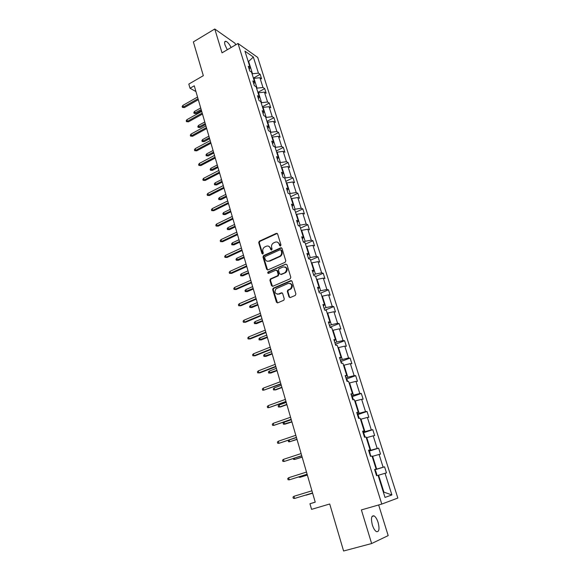 <?xml version="1.0" encoding="UTF-8"?>
<svg xmlns="http://www.w3.org/2000/svg" width="580" height="580" viewBox="0 0 580 580"><rect width="100%" height="100%" fill="white"/><g stroke="black" fill="none" stroke-linecap="round" stroke-linejoin="round"><path stroke-width="0.87" d="M280.51 245.993L280.959 244.963L277.595 233.936L276.327 233.341L259.296 241.215L258.716 242.643L261.971 253.583L262.914 253.975L263.284 252.981L262.863 251.561C262.45 249.625 263.044 248.11 264.632 247.015L266.3 246.239C268.192 245.601 269.526 246.246 270.316 248.167L270.744 249.596L271.629 250.024L272.078 248.994L271.643 247.566C271.23 245.623 271.817 244.107 273.419 242.998L275.116 242.208C277.023 241.563 278.378 242.208 279.176 244.137L279.611 245.572L280.51 245.993M378.124 522.508C377 519.071 375.637 516.86 374.049 515.866C371.367 515.41 370.801 518.44 372.353 524.965C373.476 528.416 374.832 530.642 376.42 531.635C379.132 532.063 379.704 529.018 378.124 522.508M231.123 47.517C229.375 44.073 227.628 41.999 225.895 41.274C224.576 41.078 224.286 42.325 225.033 45.023L227.295 49.757M235.567 44.906L235.067 43.312L214.767 29L193.365 41.912L203.326 75.683L188.819 84.078L190.023 88.247L195.946 91.553M214.767 29L222.031 52.838L238.01 43.478L381.778 504.071L361.383 509.914L371.635 543.54L388.179 535.601L378.653 504.962M371.635 543.54L343.592 551L329.723 503.998L311.569 509.349L309.952 503.752L315.237 502.171L194.271 85.796L190.023 88.247M288.985 296.88L290.29 297.54L295.242 295.452L295.901 293.958L292.037 281.286L290.732 280.64L273.122 288.26L272.68 289.616L276.421 302.18L277.704 302.847L283.859 300.208L284.258 298.874L282.634 293.465L281.344 292.806L278.422 294.053C274.855 293.879 274.101 292.095 276.16 288.68L288.188 283.424C291.769 283.54 292.559 285.317 290.565 288.767L287.76 290.116L287.346 291.457L288.985 296.88L290.014 297.613M285.142 262.29L285.788 260.804L282.018 248.429L280.735 247.819L263.523 255.613L262.994 257.02L266.64 269.301L267.902 269.925L285.142 262.29M286.998 264.763L290.819 277.284L290.167 278.777L272.774 286.288L271.505 285.643L269.918 280.314L270.382 278.944L277.719 275.696L278.183 274.318L277.124 270.787L275.848 270.157L268.598 273.354C267.656 273.296 267.474 272.832 268.054 271.94L285.708 264.132L286.998 264.763M385.018 497.423L378.066 475.274L376.55 475.701L374.6 469.474L376.123 469.068L372.026 456.01L370.489 456.358L368.561 450.203L370.105 449.891L366.052 437.001L364.501 437.255L362.601 431.186L364.16 430.954L360.165 418.224L358.592 418.397L356.714 412.402L358.288 412.257L354.344 399.685L352.763 399.772L350.907 393.856L352.495 393.791L348.594 381.379L347 381.379L345.165 375.536L346.767 375.557L342.918 363.29L341.308 363.218L339.496 357.447L341.113 357.541L337.313 345.433L335.689 345.281L333.899 339.575L335.53 339.75L331.774 327.787L330.136 327.562L328.367 321.929L330.013 322.175L326.308 310.358L324.648 310.061L322.908 304.493L324.568 304.812L320.899 293.139L319.232 292.769L317.507 287.267L319.181 287.658L315.556 276.123L313.882 275.681L312.178 270.251L313.86 270.715L310.286 259.311L308.589 258.803L306.907 253.438L308.603 253.968L305.065 242.701L303.362 242.128L301.701 236.821L303.412 237.416L299.918 226.28L298.2 225.642L296.554 220.4L298.279 221.06L294.821 210.061L293.096 209.358L291.472 204.174L293.204 204.899L289.79 194.024L288.05 193.256L286.447 188.137L288.188 188.92L284.816 178.169L283.069 177.35L281.481 172.282L283.228 173.13L279.894 162.501L278.139 161.617L276.573 156.614L278.335 157.521L275.036 147.016L273.267 146.073L271.715 141.129L273.485 142.085L270.229 131.696L268.453 130.703L266.916 125.809L268.7 126.824L265.473 116.558L263.69 115.507L262.175 110.671L263.965 111.744L260.775 101.587L258.985 100.485L257.484 95.7L259.282 96.824L256.128 86.782L254.33 85.622L252.844 80.903L254.649 82.077L251.531 72.145L249.726 70.934L248.262 66.265L250.074 67.49L244.941 51.134L253.344 57.043L258.433 73.138L260.173 74.305L261.616 78.873L259.883 77.72L262.979 87.493L264.705 88.609L266.169 93.228L264.444 92.126L267.568 102L269.287 103.073L270.766 107.742L269.048 106.684L272.208 116.674L273.919 117.697L275.413 122.416L273.709 121.409L276.906 131.508L278.603 132.479L280.118 137.25L278.422 136.293L281.648 146.508L283.344 147.422L284.874 152.25L283.185 151.351L286.447 161.675L288.13 162.538L289.681 167.417L287.999 166.576L291.305 177.016L292.973 177.821L294.538 182.758L292.871 181.968L296.213 192.531L297.873 193.278L299.454 198.273L297.794 197.541L301.18 208.227L302.832 208.916L304.427 213.962L302.782 213.295L306.196 224.097L307.842 224.728L309.459 229.839L307.82 229.231L311.279 240.156L312.91 240.729L314.548 245.891L312.924 245.347L316.419 256.404L318.036 256.911L319.696 262.138L318.079 261.652L321.617 272.839L323.227 273.281L324.901 278.567L323.299 278.146L326.881 289.471L328.476 289.84L330.172 295.191L328.584 294.843L332.209 306.298L333.79 306.602L335.501 312.018L333.928 311.728L337.596 323.321L339.162 323.56L340.895 329.041L339.336 328.824L343.048 340.554L344.6 340.721L346.354 346.267L344.81 346.122L348.565 357.99L350.102 358.085L351.879 363.696L350.349 363.631L354.148 375.644L355.678 375.666L357.476 381.343L355.953 381.35L359.803 393.515L361.311 393.458L363.131 399.2L361.63 399.286L365.523 411.597L367.017 411.466L368.865 417.281L367.372 417.44L371.316 429.911L372.795 429.693L374.665 435.587L373.186 435.826L377.181 448.449L378.646 448.151L380.538 454.111L379.081 454.437L383.119 467.219L384.569 466.835L386.483 472.874L385.04 473.287L391.899 494.958L385.018 497.423M238.01 43.478L257.723 57.449L397.844 498.046L381.778 504.071M372.157 456.446L372.65 456.293L376.681 469.118L374.68 469.727M376.681 469.118L383.119 467.219M372.65 456.293L379.081 454.437M374.629 469.568L376.123 469.068M366.299 437.77L366.785 437.61L370.765 450.276L368.786 450.907M370.765 450.276L377.181 448.449M366.785 437.61L373.186 435.826M368.648 450.471L370.105 449.891M360.506 419.325L360.992 419.159L364.921 431.672L362.957 432.317M364.921 431.672L371.316 429.911M360.992 419.159L367.372 417.44M362.739 431.614L364.16 430.954M354.793 401.106L355.272 400.939L359.15 413.293L357.207 413.961M359.15 413.293L365.523 411.597M355.272 400.939L361.63 399.286M356.903 412.996L358.288 412.257M349.138 383.112L349.617 382.938L353.452 395.147L351.524 395.828M353.452 395.147L359.803 393.515M349.617 382.938L355.953 381.35M351.139 394.603L352.495 393.791M343.563 365.335L344.034 365.161L347.819 377.217L345.912 377.913M347.819 377.217L354.148 375.644M344.034 365.161L350.349 363.631M345.448 376.442L346.767 375.557M338.046 347.768L338.517 347.594L342.258 359.506L340.366 360.216M342.258 359.506L348.565 357.99M338.517 347.594L344.81 346.122M339.829 358.498L341.113 357.541M332.601 330.419L333.065 330.238L336.762 342.004L334.885 342.729M336.762 342.004L343.048 340.554M333.065 330.238L339.336 328.824M334.276 340.779L335.53 339.75M327.221 313.272L327.678 313.084L331.332 324.72L329.476 325.452M331.332 324.72L337.596 323.321M327.678 313.084L333.928 311.728M328.787 323.27L330.013 322.175M321.9 296.329L322.357 296.141L325.967 307.632L324.126 308.379M325.967 307.632L332.209 306.298M322.357 296.141L328.584 294.843M323.372 305.972L324.568 304.812M316.644 279.582L317.093 279.393L320.66 290.754L318.84 291.515M320.66 290.754L326.881 289.471M317.093 279.393L323.299 278.146M318.014 288.883L319.181 287.658M311.453 263.037L311.902 262.841L315.426 274.064L313.613 274.84M315.426 274.064L321.617 272.839M311.902 262.841L318.079 261.652M312.721 271.998L313.86 270.715M306.32 246.681L306.762 246.486L310.242 257.578L308.451 258.368M310.242 257.578L316.419 256.404M306.762 246.486L312.924 245.347M307.494 255.316L308.603 253.968M301.245 230.514L301.68 230.318L305.131 241.28L303.347 242.077M305.131 241.28L311.279 240.156M301.68 230.318L307.82 229.231M302.332 238.822L303.412 237.416M296.228 214.535L296.663 214.332L300.07 225.17L298.664 225.816M300.07 225.17L306.196 224.097M296.663 214.332L302.782 213.295M297.221 222.524L298.279 221.06M291.269 198.737L291.704 198.534L295.068 209.249L294.031 209.735M295.068 209.249L301.18 208.227M291.704 198.534L297.794 197.541M292.175 206.422L293.204 204.899M286.368 183.12L286.796 182.91L290.123 193.502L289.406 193.85M290.123 193.502L296.213 192.531M286.796 182.91L292.871 181.968M287.187 190.501L288.188 188.92M281.517 167.678L281.945 167.468L285.237 177.944L284.794 178.161M285.237 177.944L291.305 177.016M281.945 167.468L287.999 166.576M282.257 174.761L283.228 173.13M276.725 152.41L277.153 152.199L280.401 162.552L279.981 162.77M280.401 162.552L286.447 161.675M277.153 152.199L283.185 151.351M277.378 159.203L278.335 157.521M271.991 137.315L272.404 137.097L275.623 147.342L275.203 147.552M275.623 147.342L281.648 146.508M272.404 137.097L278.422 136.293M272.564 143.818L273.485 142.085M267.308 122.387L267.721 122.162L270.896 132.291L270.483 132.508M270.896 132.291L276.906 131.508M267.721 122.162L273.709 121.409M267.793 128.615L268.7 126.824M262.668 107.619L263.081 107.401L266.227 117.414L265.814 117.638M266.227 117.414L272.208 116.674M263.081 107.401L269.048 106.684M263.081 113.571L263.965 111.744M258.086 93.017L258.492 92.793L261.602 102.703L261.196 102.921M261.602 102.703L267.568 102M258.492 92.793L264.444 92.126M258.426 98.709L259.282 96.824M253.554 78.575L253.96 78.351L257.034 88.145L256.628 88.37M257.034 88.145L262.979 87.493M253.96 78.351L259.883 77.72M253.815 83.998L254.649 82.077M248.24 61.654L248.639 61.422L252.51 73.754L252.112 73.979M252.51 73.754L258.433 73.138M253.344 57.043L248.639 61.422L248.037 61.016M315.223 502.128L309.952 503.752M383.3 491.934L383.793 491.767L378.595 475.201L378.095 475.353M383.293 491.912L391.899 494.958M249.262 69.462L250.074 67.49M378.595 475.201L385.04 473.287M253.402 78.097L260.173 74.305M257.882 92.365L264.705 88.609M262.406 106.793L269.287 103.073M266.988 121.372L273.919 117.697M271.614 136.112L278.603 132.479M276.29 151.018L283.344 147.422M281.024 166.09L288.13 162.538M285.81 181.337L292.973 177.821M290.645 196.75L297.873 193.278M295.539 212.338L302.832 208.916M300.491 228.107L307.842 224.728M305.493 244.049L312.91 240.729M310.554 260.181L318.036 256.911M315.68 276.5L323.227 273.281M320.682 293.089L328.476 289.84M325.075 310.133L333.79 306.602M330.274 327.069L339.162 323.56M335.581 344.187L344.6 340.721M340.953 361.5L350.102 358.085M346.39 379.03L355.678 375.666M351.879 396.771L361.311 393.458M359.194 418.332L358.288 415.439L357.447 414.736L367.017 411.466M363.131 432.876L372.795 429.693M368.887 451.247L378.646 448.151M374.716 469.851L384.569 466.835M280.336 246.043L279.719 244.311L277.486 242.157M268.605 246.181L270.867 248.334L271.483 250.067M277.255 233.436L259.847 241.389L259.274 242.81L262.711 254.054M281.619 247.877L264.081 255.765L263.545 257.172L267.605 270.005M281.017 250.183L280.125 249.755L265.017 256.585L264.654 257.571L265.096 259.071C265.879 261.007 267.22 261.667 269.12 261.043L279.85 256.2C281.358 255.069 281.902 253.569 281.481 251.698L281.017 250.183L281.554 250.35L280.829 249.871M267.467 261.275L269.12 261.043M281.554 250.35L282.018 251.858C282.438 253.728 281.894 255.229 280.387 256.353L269.671 261.188M276.704 270.215L277.668 270.925L278.726 274.449L278.262 275.826L270.933 279.067L270.469 280.437L272.506 286.361M285.86 264.175L268.714 272.02L268.489 273.39M284.845 272.6L285.353 272.317C287.499 268.881 286.759 267.09 283.134 266.945L278.944 268.808L278.465 270.193L279.531 273.731L280.814 274.362L285.882 272.455C287.89 270.012 287.607 268.156 285.041 266.887M285.382 272.738L281.351 274.5M290.007 283.352C292.617 284.519 292.987 286.361 291.095 288.883L288.296 290.225L287.883 291.573L289.514 296.982M277.255 294.248L278.422 294.053M282.156 292.849L278.965 294.161M291.58 280.691L273.673 288.376L273.231 289.724L277.465 302.912M196.033 113.549L194.068 113.375L193.814 112.484L194.546 111.411L195.011 113.02L196.033 113.549L201.456 110.519M194.068 113.375L201.18 109.576M194.546 111.411L200.709 107.96M198.019 98.709L183.367 107.017L184.433 107.568L182.417 107.387L183.367 107.017L182.896 105.379L197.541 97.056M184.433 107.568L198.309 99.709M182.417 107.387L182.156 106.474L182.896 105.379M200.064 127.528L198.092 127.368L197.831 126.469L198.57 125.403L199.042 127.027L200.064 127.528L205.523 124.533M198.092 127.368L205.255 123.612M198.57 125.403L204.783 121.988M204.131 141.658L202.152 141.506L201.891 140.599L202.645 139.541L203.116 141.179L204.131 141.658L209.641 138.692M202.152 141.506L209.38 137.808M202.645 139.541L208.901 136.162M202.195 113.085L187.427 121.307L188.493 121.829L186.463 121.662L187.427 121.307L186.956 119.647L201.717 111.418M188.493 121.829L202.478 114.057M186.463 121.662L186.202 120.741L186.956 119.647M206.422 127.615L191.53 135.749L192.589 136.249L190.559 136.09L191.53 135.749L191.052 134.074L205.929 125.932M192.589 136.249L206.69 128.557M190.559 136.09L190.298 135.162L191.052 134.074M208.249 155.94L206.262 155.795L205.994 154.875L206.756 153.831L207.234 155.491L208.249 155.94L213.795 153.004M206.262 155.795L213.549 152.149M206.756 153.831L213.063 150.488M210.685 142.31L195.677 150.35L196.736 150.829L194.699 150.677L195.677 150.35L195.192 148.661L210.192 140.606M196.736 150.829L210.953 143.216M194.699 150.677L194.43 149.734L195.192 148.661M212.403 170.368L210.41 170.237L210.149 169.309L210.91 168.272L211.395 169.947L212.403 170.368L218 167.468M210.41 170.237L217.761 166.641M210.91 168.272L217.268 164.966M215.006 157.166L199.868 165.119L200.926 165.561L198.882 165.423L199.868 165.119L199.382 163.408L214.506 155.44M200.926 165.561L215.26 158.043M198.882 165.423L198.614 164.474L199.382 163.408M216.608 184.955L214.607 184.832L214.339 183.896L215.115 182.867L215.6 184.563L216.608 184.955L222.249 182.091M214.607 184.832L222.017 181.293M215.115 182.867L221.524 179.597M219.37 172.18L204.109 180.039L205.168 180.46L203.109 180.329L204.109 180.039L203.616 178.314L218.863 170.44M205.168 180.46L219.61 173.028M203.109 180.329L202.84 179.372L203.616 178.314M220.857 199.701L218.849 199.593L218.573 198.636L219.356 197.62L219.849 199.332L220.857 199.701L226.541 196.874M218.849 199.593L226.316 196.105M219.356 197.62L225.816 194.394M223.779 187.369L208.394 195.134L209.452 195.518L207.386 195.402L208.394 195.134L207.901 193.379L223.271 185.607M209.452 195.518L224.018 188.181M207.386 195.402L207.111 194.43L207.901 193.379M225.149 214.6L223.133 214.506L222.858 213.542L223.648 212.534L224.148 214.267L225.149 214.6L230.876 211.809M223.133 214.506L230.666 211.084M223.648 212.534L230.166 209.344M228.244 202.732L212.73 210.388L213.781 210.743L211.707 210.642L212.73 210.388L212.229 208.619L227.722 200.948M213.781 210.743L228.469 203.5M211.707 210.642L211.432 209.655L212.229 208.619M229.492 229.673L227.469 229.579L227.193 228.607L227.991 227.606L228.491 229.361L229.492 229.673L235.27 226.911M227.469 229.579L235.067 226.222M227.991 227.606L234.559 224.467M232.754 218.261L217.116 225.816L218.16 226.142L216.079 226.048L217.116 225.816L216.608 224.032L232.232 216.456M218.16 226.142L232.964 218.993M216.079 226.048L215.796 225.055L216.608 224.032M233.885 244.898L231.848 244.825L231.572 243.839L232.377 242.853L232.885 244.622L233.885 244.898L239.707 242.179M231.848 244.825L239.511 241.526M232.377 242.853L238.996 239.75M237.314 233.965L221.545 241.418L222.589 241.715L220.501 241.635L221.545 241.418L221.031 239.612L236.785 232.145M222.589 241.715L237.517 234.668M220.501 241.635L220.219 240.627L221.031 239.612M238.322 260.297L236.277 260.239L235.995 259.245L236.814 258.26L237.329 260.05L238.322 260.297L244.187 257.621M236.277 260.239L244.006 256.998M236.814 258.26L243.484 255.2M241.932 249.857L226.026 257.201L227.07 257.462L224.975 257.389L226.026 257.201L225.511 255.367L241.396 248.015M227.07 257.462L242.121 250.517M224.975 257.389L224.685 256.375L225.511 255.367M242.802 275.87L240.758 275.819L240.468 274.811L241.294 273.84L241.817 275.652L242.802 275.87L248.726 273.231M240.758 275.819L248.552 272.644M241.294 273.84L248.03 270.831M281.525 247.827L280.807 247.79M246.601 265.923L230.564 273.158L231.601 273.383L229.492 273.332L230.564 273.158L230.035 271.31L246.058 264.06M231.601 273.383L246.783 266.546M229.492 273.332L229.201 272.303L230.035 271.31M247.341 291.617L245.289 291.573L244.999 290.558L245.833 289.601L246.362 291.428L247.341 291.617L253.308 289.014M245.289 291.573L253.148 288.47M245.833 289.601L252.619 286.636M251.321 282.177L235.146 289.297L236.176 289.493L234.066 289.449L235.146 289.297L234.617 287.426L250.777 280.292M236.176 289.493L251.495 282.757M234.066 289.449L233.769 288.412L234.617 287.426M251.93 307.531L249.871 307.509L249.574 306.479L250.415 305.529L250.951 307.378L251.93 307.531L257.948 304.978M249.871 307.509L257.796 304.471M250.415 305.529L257.259 302.615M256.099 298.62L239.786 305.624L240.816 305.783L238.692 305.754L239.786 305.624L239.25 303.731L255.548 296.714M240.816 305.783L256.258 299.164M238.692 305.754L238.394 304.703L239.25 303.731M256.57 323.633L254.497 323.618L254.2 322.582L255.055 321.639L255.591 323.51L256.57 323.633L262.638 321.117M254.497 323.618L262.501 320.653M255.055 321.639L261.957 318.775M260.935 315.259L244.477 322.139L245.499 322.262L243.368 322.248L244.477 322.139L243.933 320.225L260.376 313.33M245.499 322.262L261.08 315.759M243.368 322.248L243.071 321.182L243.933 320.225M324.981 310.119L324.532 309.691M261.261 339.916L259.18 339.916L258.883 338.865L259.746 337.937L260.289 339.829L261.261 339.916L267.38 337.444M259.18 339.916L267.257 337.016M259.746 337.937L266.706 335.117M265.821 332.094L249.226 338.843L250.241 338.938L248.102 338.938L249.226 338.843L248.675 336.907L265.256 330.136M250.241 338.938L265.959 332.55M248.102 338.938L247.798 337.857L248.675 336.907M330.76 327.649L329.853 326.678M266.002 356.381L263.922 356.395L263.617 355.33L264.487 354.416L265.038 356.33L266.002 356.381L272.18 353.959M263.922 356.395L272.063 353.575M264.487 354.416L271.505 351.654M270.773 349.124L254.025 355.75L255.04 355.801L252.894 355.815L254.025 355.75L253.467 353.786L270.2 347.144M255.04 355.801L270.889 349.537M252.894 355.815L252.583 354.728L253.467 353.786M336.306 345.339L335.24 343.868M270.802 373.041L268.714 373.063L268.402 371.99L269.287 371.091L269.845 373.027L270.802 373.041L277.03 370.663M268.714 373.063L276.928 370.315M269.287 371.091L276.363 368.373M275.775 366.357L258.883 372.853L259.891 372.867L257.738 372.897L258.883 372.853L258.325 370.867L275.195 364.356M259.891 372.867L275.884 366.719M257.738 372.897L257.426 371.795L258.325 370.867M341.917 363.247L340.692 361.267M281.851 387.259L274.702 389.912L273.557 389.927L273.245 388.839L274.144 387.955L274.702 389.912L275.66 389.89L281.938 387.563M274.144 387.955L281.278 385.294M263.233 388.15L262.327 389.064L262.638 390.173L263.798 390.159L263.233 388.15L280.256 381.771M280.843 383.793L263.798 390.159L280.938 384.112M347.608 381.379L347.05 379.617L346.209 378.87M286.832 404.398L279.618 406.993L278.465 406.986L278.146 405.884L279.052 405.007L279.618 406.993L280.575 406.935L286.904 404.651M279.052 405.007L286.252 402.411M268.199 405.637L267.286 406.536L267.605 407.66L268.779 407.667L268.199 405.637L285.375 399.395M285.969 401.447L268.779 407.667L286.049 401.715M353.365 399.736L352.633 397.416L351.799 396.698M291.863 421.733L283.424 424.241L283.105 423.132L284.019 422.269L284.599 424.27L291.928 421.95M284.019 422.269L291.283 419.724M273.224 423.335L272.296 424.219L272.622 425.358L273.811 425.387L273.224 423.335L290.558 417.238M291.16 419.304L273.811 425.387L291.225 419.528M289.137 440.046L289.63 441.757L297.011 439.444M288.441 440.278L288.441 441.706L289.63 441.757L296.96 439.277M278.313 441.242L277.378 442.112L277.704 443.265L278.907 443.323L278.313 441.242L295.807 435.29M296.416 437.385L278.907 443.323L296.467 437.559M365.095 437.161L364.001 433.68L363.174 432.999M294.372 458.236L294.72 459.447L302.158 457.149M293.291 458.591L293.516 459.375L294.72 459.447L302.122 457.033M283.461 459.367L282.511 460.223L282.844 461.39L284.062 461.477L283.461 459.367L301.114 453.567M301.731 455.691L284.062 461.477L301.767 455.815M370.7 456.308L369.793 452.146L368.967 451.486M299.671 476.644L299.875 477.354L307.356 475.063M298.584 476.992L299.875 477.354L307.342 474.998M288.673 477.717L287.716 478.558L288.05 479.74L289.282 479.849L288.673 477.717L306.486 472.069M307.117 474.215L289.282 479.849L307.132 474.288M376.463 475.419L376.79 474.462L375.659 470.844L374.832 470.206M306.008 495.204L312.627 493.196L306.008 495.204M305.036 495.284L304.601 495.414M293.951 496.291L292.98 497.111L293.32 498.314L294.567 498.452L293.951 496.291L311.931 490.803M312.562 492.978L294.567 498.452L312.569 492.993M279.719 244.311L279.176 244.137M271.295 249.755L270.744 249.596M270.867 248.334L270.316 248.167M262.523 253.736L261.971 253.583M259.274 242.81L258.716 242.643M259.905 241.36L259.347 241.186M276.863 233.523L276.327 233.341M280.154 245.739L279.611 245.572M267.199 269.439L266.64 269.301M263.545 257.172L262.994 257.02M264.183 255.715L263.625 255.562M281.271 247.986L280.735 247.819M279.966 256.585L279.422 256.425M282.018 251.858L281.481 251.698M272.049 285.759L271.505 285.643M270.469 280.437L269.918 280.314M271.106 278.973L270.555 278.849M278.081 275.928L277.544 275.797M278.726 274.449L278.183 274.318M277.668 270.925L277.124 270.787M268.714 272.02L268.163 271.882M286.237 264.277L285.708 264.132M287.883 291.573L287.346 291.457M288.528 290.087L287.999 289.971M290.457 289.268L289.927 289.152M281.88 292.914L281.344 292.806M276.964 302.274L276.421 302.18M273.231 289.724L272.68 289.616M273.876 288.26L273.325 288.144M291.262 280.763L290.732 280.64M372.048 516.432L374.049 515.866M224.699 41.985L225.895 41.274M259.847 241.389L259.296 241.215M264.081 255.765L263.523 255.613M280.387 256.353L279.85 256.2M270.933 279.067L270.382 278.944M278.262 275.826L277.719 275.696M268.605 272.078L268.054 271.94M285.882 272.455L285.353 272.317M288.296 290.225L287.76 290.116M291.095 288.883L290.565 288.767M273.673 288.376L273.122 288.26"/></g></svg>
